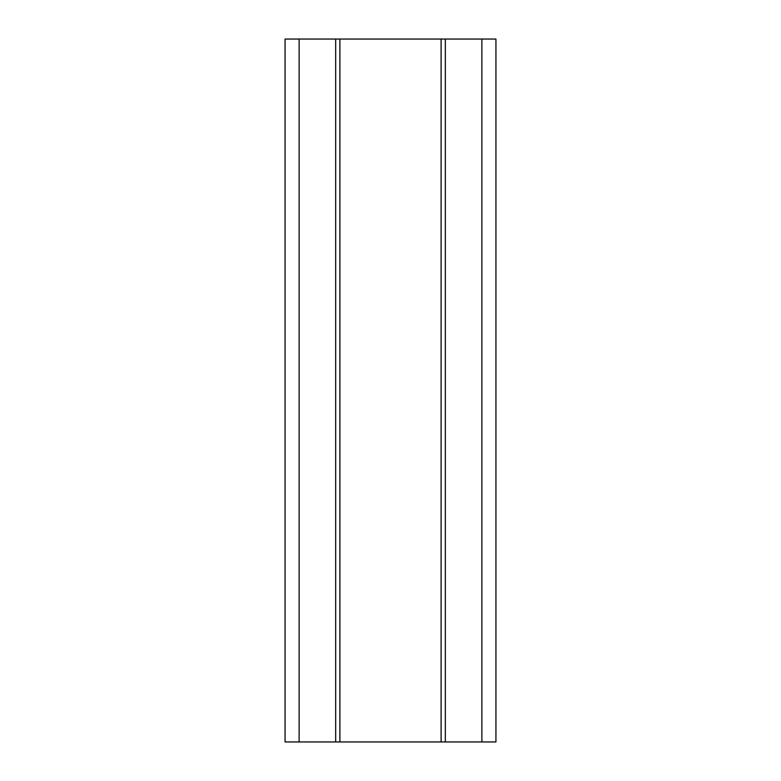 <?xml version="1.0" encoding="UTF-8"?>
<svg xmlns="http://www.w3.org/2000/svg" width="781" height="781" viewBox="0 0 781 781"><rect width="100%" height="100%" fill="white"/><g stroke="black" fill="none" stroke-linecap="round" stroke-linejoin="round"><path stroke-width="1.17" d="M285.065 741.95L285.065 39.05L285.065 741.95L299.123 741.95L299.123 39.05L285.065 39.05L299.123 39.05L299.123 741.95L335.674 741.95L335.674 39.05L299.123 39.05L335.674 39.05L335.674 741.95L339.891 741.95L339.891 39.05L335.674 39.05L339.891 39.05L339.891 741.95L441.109 741.95L441.109 39.05L339.891 39.05L441.109 39.05L441.109 741.95L445.326 741.95L445.326 39.05L441.109 39.05L445.326 39.05L445.326 741.95L481.877 741.95L481.877 39.05L445.326 39.05L481.877 39.05L481.877 741.95L495.935 741.95L495.935 39.05L481.877 39.05L495.935 39.05L495.935 741.95L285.065 741.95"/></g></svg>
